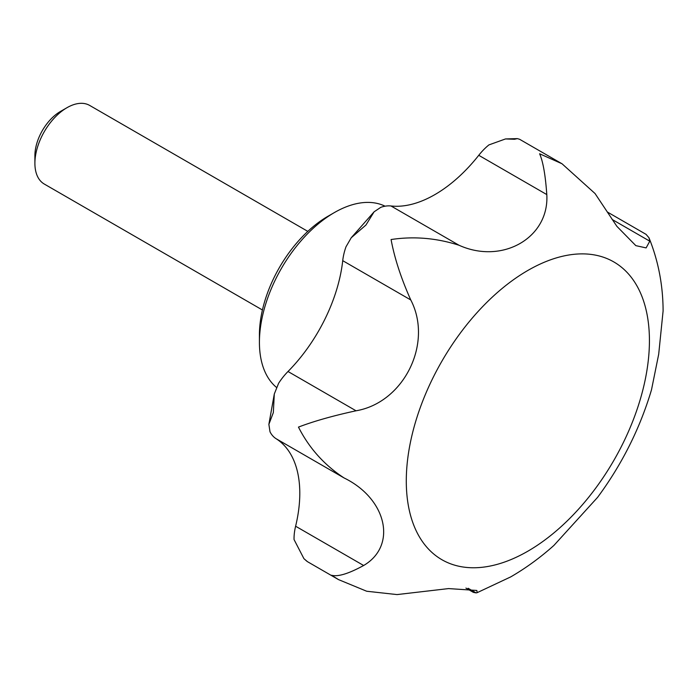 <?xml version="1.0" encoding="UTF-8"?>
<svg xmlns="http://www.w3.org/2000/svg" width="698" height="698" viewBox="0 0 698 698"><rect width="100%" height="100%" fill="white"/><g stroke="black" fill="none" stroke-linecap="round" stroke-linejoin="round"><path stroke-width="1.05" d="M465.932 588.082L473.349 592.358L476.123 592.899L477.17 592.663L476.813 590.456L448.587 588.589L397.049 594.583L366.686 591.241L338.504 579.602L331.515 575.239C337.876 576.993 348.581 573.747 363.649 565.502C397.424 545.705 386.823 498.773 344.114 477.973C324.369 465.104 309.153 448.142 298.465 427.097C313.891 421.199 333.077 415.764 356.041 410.79C404.029 402.58 433.249 343.102 410.764 299.948C401.045 278.188 394.483 258.051 391.081 239.536C413.792 236.099 436.442 238.009 459.022 245.251C502.473 264.856 549.457 237.573 546.796 194.576C545.435 175.119 543.035 161.517 539.615 153.778L562.038 163.777L595.054 193.547L616.866 226.326L635.834 245.644L646.121 247.903L649.786 241.194L648.974 237.765L646.06 234.354L607.173 211.904M477.17 592.663L510.735 576.888C525.891 568.093 540.278 557.615 553.889 545.443L597.575 497.377C622.014 464.292 639.987 428.432 651.496 389.824L658.694 354.235L663.1 310.959C663.021 285.246 658.31 260.851 648.974 237.765M363.649 565.502L295.612 526.222A45.387 26.201 120 0 0 294.05 539.554L303.927 558.67L307.478 561.681L338.504 579.602M356.041 410.79L288.004 371.502A45.387 26.201 120 0 0 278.615 383.272L274.297 393.995L273.337 412.597L268.878 424.349L270.004 431.783A45.387 26.201 120 0 0 276.076 438.693A121.042 69.879 120 0 1 295.612 526.222M459.022 245.251L390.985 205.971A45.387 26.201 120 0 0 380.838 207.306L374.111 211.799L365.953 225.026L351.234 237.756L345.99 246.804A45.387 26.201 120 0 0 342.727 260.668A121.042 69.879 120 0 1 288.004 371.502M562.038 163.786L519.574 139.268L517.358 138.623L514.487 139.268L505.518 138.937L488.905 144.914A45.387 26.201 120 0 0 478.758 155.296A121.042 69.879 120 0 1 390.985 205.971M262.431 309.991L44.297 184.054A45.387 26.201 -60 0 1 34.9 163.28A45.387 26.201 -60 0 1 66.991 107.693A45.387 26.201 -60 0 1 89.693 105.442L307.818 231.378M276.434 387.373A105.904 61.145 -60 0 1 259.42 342.317L259.42 334.9A96.83 55.901 -60 0 1 327.886 216.31L334.307 212.611A105.904 61.145 -60 0 1 385.078 206.198M259.42 342.317A105.904 61.145 -60 0 1 334.307 212.611M34.9 163.28L34.9 155.698A36.104 20.844 -60 0 1 60.429 111.479L66.991 107.693M649.786 241.194L612.111 219.442M527.854 551.202A171.926 99.264 -60 0 1 406.288 481.009A171.926 99.264 -60 0 1 527.854 270.449A171.926 99.264 -60 0 1 649.428 340.633A171.926 99.264 -60 0 1 527.854 551.202M476.123 592.899L468.105 588.266M344.114 477.973L276.076 438.693M410.764 299.948L342.727 260.668M546.796 194.576L478.758 155.296M505.518 138.937L517.358 138.623M306.963 561.332L303.927 558.662M351.234 237.756L374.111 211.799M268.878 424.349L274.297 393.995"/></g></svg>
